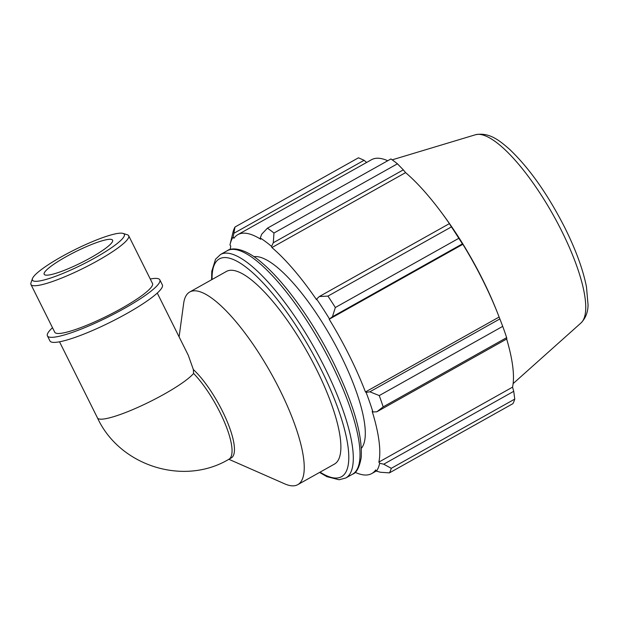 <?xml version="1.0" encoding="UTF-8"?>
<svg xmlns="http://www.w3.org/2000/svg" width="619" height="619" viewBox="0 0 619 619"><rect width="100%" height="100%" fill="white"/><g stroke="black" fill="none" stroke-linecap="round" stroke-linejoin="round"><path stroke-width="0.93" d="M193.577 373.443A54.611 8.859 153.5 0 1 141.65 405.654A54.611 8.859 153.5 0 1 97.477 417.926C119.606 465.875 183.626 486.379 228.852 459.283A54.611 15.413 60.7 0 0 225.061 423.574A54.611 15.413 60.7 0 0 193.577 373.443L193.337 369.512A54.611 15.413 60.7 0 1 226.539 420.022A54.611 15.413 60.7 0 1 231.258 457.936L228.852 459.283L284.794 483.888A110.437 31.167 60.7 0 0 297.754 484.662L334.392 464.118A110.437 31.167 60.7 0 0 312.069 360.776A110.437 31.167 60.7 0 0 231.769 270.263A110.437 31.167 60.7 0 0 226.392 271.455L189.754 291.99A110.437 31.167 60.7 0 1 195.132 290.806A110.437 31.167 60.7 0 1 275.424 381.319A110.437 31.167 60.7 0 1 297.754 484.662M193.337 369.512L188.277 355.267L157.272 293.066M179.108 336.86L183.65 303.449A110.437 31.167 60.7 0 1 189.754 291.99M376.816 411.797L383.169 406.869A147.245 41.558 -119.3 0 0 379.246 395.58L369.86 391.804L366.092 392.376A138.416 39.067 60.7 0 1 372.901 411.952L376.816 411.797L506.829 338.926L506.651 337.649L383.169 406.869M366.092 392.376L365.442 391.966A136.938 38.649 -119.3 0 0 329.184 319.242L332.434 316.735L335.336 307.519A147.245 41.558 -119.3 0 0 327.946 296.106L319.342 296.524L316.626 299.078A138.416 39.067 60.7 0 1 329.44 318.862M316.626 299.078L316.502 299.658A136.938 38.649 -119.3 0 0 271.911 247.561L271.555 246.416L273.312 242.741L273.962 233.03A147.245 41.558 -119.3 0 0 267.431 228.179L261.752 234.152L260.243 238.006A138.416 39.067 60.7 0 1 271.555 246.416M260.243 238.006L260.715 239.236A136.938 38.649 -119.3 0 0 237.858 234.64A136.938 38.649 -119.3 0 0 233.92 238.292L233.154 237.046L234.988 227.026A147.245 41.558 -119.3 0 0 233.146 231.576L230.106 244.319A138.416 39.067 60.7 0 1 233.154 237.046M230.206 249.511A136.938 38.649 -119.3 0 1 230.763 246.099L229.966 244.938A138.416 39.067 60.7 0 1 230.106 244.319M355.105 472.32A136.938 38.649 -119.3 0 0 371.779 473.55A136.938 38.649 -119.3 0 0 375.718 469.898L376.484 471.144L380.468 472.258L389.436 472.877A147.245 41.558 -119.3 0 0 391.27 468.32L383.726 464.196L379.671 463.252A138.416 39.067 60.7 0 1 376.484 471.144M379.671 463.252L378.874 462.091A136.938 38.649 -119.3 0 0 372.181 411.333L372.901 411.952M253.968 256.692A110.437 31.167 60.7 0 1 256.196 256.576A110.437 31.167 60.7 0 1 333.742 341.982A110.437 31.167 60.7 0 1 361.372 448.295M365.442 391.966L499.115 317.036L499.873 318.924L369.86 391.804M379.246 395.58L502.721 326.36L499.873 318.924M378.874 462.091L512.547 387.154L513.739 391.316L383.726 464.196M391.27 468.32L514.753 399.1L513.739 391.316M267.431 228.179L390.914 158.959A147.245 41.558 60.7 0 1 397.437 163.811L273.962 233.03M273.312 242.741L403.325 169.861L405.584 172.624A136.938 38.649 60.7 0 1 440.596 211.342A136.938 38.649 60.7 0 1 450.175 224.728L449.348 223.645L319.342 296.524M327.946 296.106L451.429 226.887L449.348 223.645M234.098 233.17L364.104 160.29L358.471 157.806L234.988 227.026M364.104 160.29L366.595 162.48M237.858 234.64L371.532 159.71A136.938 38.649 60.7 0 1 378.201 158.232A136.938 38.649 60.7 0 1 387.749 160.731M440.596 211.342L442.376 213.725A129.99 36.683 60.7 0 1 496.337 309.987L497.444 312.757A136.938 38.649 60.7 0 1 499.115 317.036M403.325 169.861L397.437 163.811M451.429 226.887A147.245 41.558 60.7 0 1 458.818 238.3L335.336 307.519M332.434 316.735L462.439 243.855L458.818 238.3M462.439 243.855L462.857 244.304A136.938 38.649 60.7 0 1 497.444 312.757M502.721 326.36A147.245 41.558 60.7 0 1 506.651 337.649M506.651 339.019A136.938 38.649 60.7 0 1 512.547 387.154M514.753 399.1A147.245 41.558 60.7 0 1 512.911 403.658L389.436 472.877M329.184 319.242L462.857 244.304M271.911 247.561L405.584 172.624M32.451 278.604L30.965 282.86A54.611 8.859 -26.5 0 0 30.95 284.492A54.611 8.859 -26.5 0 0 34.122 285.746A54.611 8.859 -26.5 0 0 90.8 264.452A54.611 8.859 -26.5 0 0 128.698 235.762A54.611 8.859 -26.5 0 0 127.382 234.787L123.088 233.417A51.338 8.333 153.5 0 1 92.37 259.33A51.338 8.333 153.5 0 1 35.422 281.312A51.338 8.333 153.5 0 1 32.451 278.604A51.338 8.333 153.5 0 1 74.667 249.782A51.338 8.333 153.5 0 1 123.088 233.417M30.95 284.492L54.751 332.233A54.611 8.859 -26.5 0 0 57.923 333.486A54.611 8.859 -26.5 0 0 114.6 312.193A54.611 8.859 -26.5 0 0 152.498 283.494L128.698 235.762M46.394 275.169A38.231 6.205 -26.5 0 0 86.064 260.266A38.231 6.205 -26.5 0 0 112.596 240.18A38.231 6.205 -26.5 0 0 110.375 239.298A38.231 6.205 -26.5 0 0 70.698 254.208A38.231 6.205 -26.5 0 0 44.173 274.294A38.231 6.205 -26.5 0 0 46.394 275.169M52.507 327.73A62.805 10.19 -26.5 0 0 47.423 335.885L49.946 340.953A62.805 10.19 -26.5 0 0 53.59 342.392A62.805 10.19 -26.5 0 0 118.771 317.903A62.805 10.19 -26.5 0 0 162.356 284.902L159.834 279.842A62.805 10.19 -26.5 0 0 150.255 278.991M47.423 335.885A62.805 10.19 -26.5 0 0 51.068 337.324A62.805 10.19 -26.5 0 0 116.248 312.843A62.805 10.19 -26.5 0 0 159.834 279.842M331.536 363.964A128.11 36.157 60.7 0 1 352.497 474.231C356.536 472.955 359.438 467.391 361.202 457.542C362.595 434.809 353.333 403.116 333.409 362.455C313.346 321.957 284.988 282.279 262.224 263.075C244.459 247.407 231.491 247.352 227.219 250.734A128.11 36.157 60.7 0 1 233.456 249.356A128.11 36.157 60.7 0 1 331.536 363.964M319.59 472.421L326.917 476.669L339.111 479.764L345.781 477.992A128.11 36.157 -119.3 0 0 324.82 367.725A128.11 36.157 -119.3 0 0 226.74 253.117A128.11 36.157 -119.3 0 0 220.496 254.502L227.219 250.734M212.069 279.486A124.821 35.229 60.7 0 1 225.432 257.558A124.821 35.229 60.7 0 1 321.006 369.226A124.821 35.229 60.7 0 1 320.069 472.15M580.962 322.986C585.628 318.228 587.988 312.193 588.05 304.888L586.479 286.937C583.067 269.667 575.91 250.053 565.023 228.102C547.931 194.482 529.415 168.198 509.491 149.241C499.943 140.946 489.389 131.893 475.446 134.756A108.108 30.509 60.7 0 1 478.944 134.338A108.108 30.509 60.7 0 1 561.712 231.049A108.108 30.509 60.7 0 1 580.962 322.986L513.12 383.618M59.525 341.804L97.477 417.926M345.781 477.992L352.497 474.231M220.496 254.502L215.574 259.175L211.783 271.284L211.59 279.749M371.779 473.55L376.375 470.974M475.446 134.756L392.175 159.834"/></g></svg>
